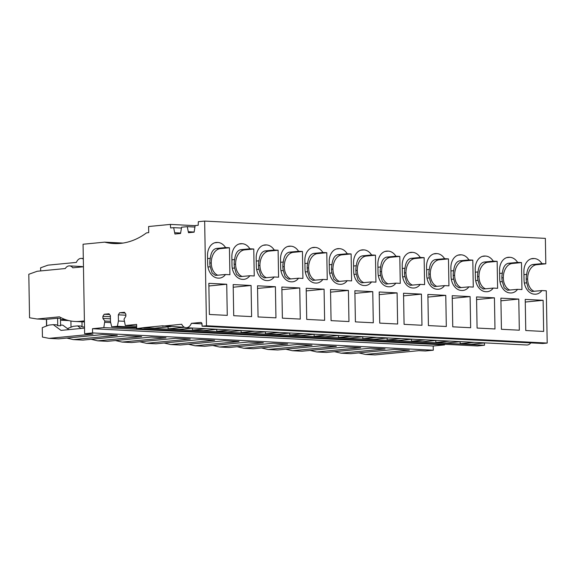 <?xml version="1.0" encoding="UTF-8"?>
<svg xmlns="http://www.w3.org/2000/svg" width="576" height="576" viewBox="0 0 576 576"><rect width="100%" height="100%" fill="white"/><g stroke="black" fill="none" stroke-linecap="round" stroke-linejoin="round"><path stroke-width="0.86" d="M60.595 325.8L57.73 325.656L57.6 318.24L60.466 318.384L60.595 325.8M81.979 321.818L82.066 326.887L84.506 327.017M194.861 227.052L187.243 226.663L181.598 227.21L180.554 233.482L174.931 234.029L173.671 227.657L170.64 227.952L170.374 224.41L148.608 226.519L148.716 232.61L146.513 232.891A97.517 66.118 92.9 0 1 113.782 243.547A97.517 66.118 92.9 0 1 104.681 242.143L83.059 244.238L84.622 333.691L92.563 332.921L92.491 328.709L103.81 327.607L104.846 321.012L102.924 318.442L102.881 316.339L104.177 314.266L109.03 313.79L110.383 315.605L110.491 321.768L111.73 326.837L117.382 326.29L118.433 320.998L118.325 314.834L119.621 312.761L124.474 312.293L125.827 314.107L125.863 316.217L124.042 319.154L125.302 325.526L136.62 324.425L136.692 328.637L143.77 327.629L154.742 328.183L171.158 326.592M184.421 327.262L162.374 325.822L143.77 327.629M162.382 326.146L181.721 324.266A8.453 5.731 92.9 0 0 186.048 327.701L526.766 345.002A8.453 5.731 92.9 0 0 530.827 342.878M200.938 322.445L191.39 323.33A8.453 5.731 92.9 0 1 186.048 327.701M200.671 322.43A1.951 1.325 92.9 0 1 200.808 322.423A1.951 1.325 92.9 0 1 202.032 324.245L202.068 326.189L206.474 325.764L204.653 221.083L198.331 221.695L198.187 225.281L195.156 225.576L194.126 232.164L188.496 232.711L187.243 226.663M92.491 328.709L433.217 346.003L433.289 350.215L425.347 350.986L418.903 350.662L375.019 354.917L365.479 354.434L358.819 352.894M84.622 333.691L92.974 334.116L49.09 338.371L58.637 338.861L102.521 334.598L117.31 335.347L73.426 339.61L82.973 340.092L126.857 335.837L141.646 336.586L97.769 340.841L107.309 341.33L151.193 337.068L165.989 337.824L122.105 342.079L131.645 342.562L175.529 338.306L190.325 339.055L146.441 343.318L155.988 343.8L199.865 339.538L214.661 340.294L170.777 344.549L180.324 345.038L224.208 340.776L238.997 341.525L195.113 345.787L204.66 346.27L248.544 342.014L263.333 342.763L219.456 347.018L228.996 347.508L272.88 343.246L287.676 344.002L243.792 348.257L253.332 348.739L297.216 344.484L312.012 345.233L268.128 349.495L277.668 349.978L321.552 345.722L336.348 346.471L292.464 350.726L302.011 351.216L345.888 346.954L360.684 347.702L316.8 351.965L326.347 352.447L370.231 348.192L385.02 348.941L341.136 353.196L350.683 353.686L394.567 349.423L409.356 350.179L365.479 354.434M341.136 353.196L334.483 351.662M316.8 351.965L310.147 350.424M292.464 350.726L285.804 349.186M268.128 349.495L261.468 347.954M243.792 348.257L237.132 346.716M219.456 347.018L212.796 345.478M195.113 345.787L188.46 344.246M170.777 344.549L164.124 343.008M146.441 343.318L139.781 341.777M122.105 342.079L115.445 340.538M97.769 340.841L91.109 339.3M73.426 339.61L66.773 338.069M67.457 328.579L73.195 326.318L77.609 325.894L81.065 328.45M60.581 325.03L62.813 325.145L68.89 329.638M49.09 338.371L42.437 337.068L42.271 327.672L48.859 325.087L53.273 324.655L61.027 330.394L84.528 328.118M66.017 319.781L60.494 320.076M83.455 266.774L72.763 267.811A7.798 5.292 92.9 0 0 69.516 265.889A7.798 5.292 92.9 0 0 65.29 268.538L37.217 271.26L28.8 274.27L29.556 317.779L37.102 318.996L46.426 319.464L46.534 325.994M40.658 270.929L40.608 267.797L47.966 265.162L76.385 262.404A7.798 5.292 92.9 0 1 81.31 258.394A7.798 5.292 92.9 0 1 83.318 259.106M69.516 265.889L81.446 266.501A7.798 5.292 92.9 0 1 82.807 266.832M64.757 319.342L60.487 319.759M84.398 320.897L79.733 321.35A71.734 48.636 92.9 0 1 74.88 321.458A71.734 48.636 92.9 0 1 59.4 316.829L37.102 318.996M119.376 243.482L110.664 243.043A97.517 66.118 -87.1 0 0 115.006 243.59M524.052 280.037A13.651 9.986 84.5 0 0 527.155 289.814A13.651 9.986 84.5 0 0 534.305 294.156L534.902 294.185A13.651 9.986 84.5 0 0 535.982 294.163A13.651 9.986 84.5 0 0 541.915 290.563L531.821 291.485L528.509 289.058L526.666 282.838A13.522 9.166 92.9 0 1 526.212 279.022A13.522 9.166 92.9 0 1 526.68 274.392C527.386 268.546 529.402 265.255 532.714 264.521L541.944 263.628A13.651 9.986 84.5 0 0 534.283 258.538L533.686 258.509A13.651 9.986 84.5 0 0 532.606 258.53A13.651 9.986 84.5 0 0 526.19 262.829A13.651 9.986 84.5 0 0 523.901 271.613L524.052 280.037M202.068 326.189L542.786 343.49L547.2 343.058L546.286 290.786L541.915 290.563M534.24 291.312A13.522 9.166 92.9 0 1 527.645 279.094A13.522 9.166 92.9 0 1 536.587 264.715L545.818 263.822L541.944 263.628M353.686 271.39A13.651 9.986 84.5 0 0 356.796 281.167A13.651 9.986 84.5 0 0 363.946 285.509L364.543 285.538A13.651 9.986 84.5 0 0 365.623 285.516A13.651 9.986 84.5 0 0 371.556 281.916L361.454 282.838L358.15 280.411L356.299 274.183A13.522 9.166 92.9 0 1 355.853 270.367A13.522 9.166 92.9 0 1 356.314 265.745C357.026 259.898 359.035 256.608 362.347 255.874L371.578 254.974A13.651 9.986 84.5 0 0 363.924 249.89L363.326 249.862A13.651 9.986 84.5 0 0 362.246 249.883A13.651 9.986 84.5 0 0 355.831 254.174A13.651 9.986 84.5 0 0 353.542 262.966L353.686 271.39M363.881 282.658A13.522 9.166 92.9 0 1 357.286 270.439A13.522 9.166 92.9 0 1 366.228 256.068L375.458 255.175L375.926 282.139L371.556 281.916M375.458 255.175L371.578 254.974M282.816 250.474A13.651 9.986 84.5 0 0 280.526 259.258L280.678 267.682A13.651 9.986 84.5 0 0 283.781 277.459A13.651 9.986 84.5 0 0 290.938 281.801L291.528 281.83A13.651 9.986 84.5 0 0 292.615 281.808A13.651 9.986 84.5 0 0 298.548 278.208L288.446 279.13L285.134 276.703L283.291 270.482A13.522 9.166 92.9 0 1 282.838 266.659A13.522 9.166 92.9 0 1 283.306 262.037C284.011 256.19 286.027 252.9 289.339 252.166L298.57 251.273A13.651 9.986 84.5 0 0 290.909 246.182L290.311 246.154A13.651 9.986 84.5 0 0 289.231 246.175A13.651 9.986 84.5 0 0 282.816 250.474M290.873 278.957A13.522 9.166 92.9 0 1 284.27 266.738A13.522 9.166 92.9 0 1 293.213 252.36L302.443 251.467L302.911 278.431L298.548 278.208M302.443 251.467L298.57 251.273M322.906 252.504A13.651 9.986 84.5 0 0 315.245 247.421L314.647 247.385A13.651 9.986 84.5 0 0 313.567 247.414A13.651 9.986 84.5 0 0 307.152 251.705A13.651 9.986 84.5 0 0 304.87 260.489L305.014 268.92A13.651 9.986 84.5 0 0 308.117 278.698A13.651 9.986 84.5 0 0 315.274 283.039L315.871 283.068A13.651 9.986 84.5 0 0 316.951 283.046A13.651 9.986 84.5 0 0 322.884 279.446L312.782 280.368L309.478 277.934L307.627 271.714A13.522 9.166 92.9 0 1 307.181 267.898A13.522 9.166 92.9 0 1 307.642 263.275C308.354 257.429 310.363 254.138 313.675 253.404L322.906 252.504L326.779 252.706L327.254 279.67L322.884 279.446M315.209 280.188A13.522 9.166 92.9 0 1 308.606 267.97A13.522 9.166 92.9 0 1 317.556 253.598L326.779 252.706M331.495 252.943A13.651 9.986 84.5 0 0 329.206 261.727L329.35 270.151A13.651 9.986 84.5 0 0 332.453 279.929A13.651 9.986 84.5 0 0 339.61 284.27L340.207 284.306A13.651 9.986 84.5 0 0 341.287 284.278A13.651 9.986 84.5 0 0 347.22 280.678L337.118 281.599L333.814 279.173L331.963 272.952A13.522 9.166 92.9 0 1 331.517 269.136A13.522 9.166 92.9 0 1 331.978 264.506C332.69 258.66 334.699 255.37 338.011 254.635L347.242 253.742A13.651 9.986 84.5 0 0 339.581 248.652L338.99 248.623A13.651 9.986 84.5 0 0 337.903 248.652A13.651 9.986 84.5 0 0 331.495 252.943M339.545 281.426A13.522 9.166 92.9 0 1 332.95 269.208A13.522 9.166 92.9 0 1 341.892 254.837L351.115 253.937L351.59 280.901L347.22 280.678M351.115 253.937L347.242 253.742M404.503 256.651A13.651 9.986 84.5 0 0 402.214 265.435L402.365 273.859A13.651 9.986 84.5 0 0 405.468 283.637A13.651 9.986 84.5 0 0 412.618 287.978L413.215 288.007A13.651 9.986 84.5 0 0 414.295 287.986A13.651 9.986 84.5 0 0 420.228 284.386L410.134 285.307L406.822 282.881L404.978 276.66A13.522 9.166 92.9 0 1 404.525 272.837A13.522 9.166 92.9 0 1 404.993 268.214C405.698 262.368 407.714 259.078 411.026 258.343L420.257 257.45A13.651 9.986 84.5 0 0 412.596 252.36L411.998 252.331A13.651 9.986 84.5 0 0 410.918 252.353A13.651 9.986 84.5 0 0 404.503 256.651M412.56 285.134A13.522 9.166 92.9 0 1 405.958 272.916A13.522 9.166 92.9 0 1 414.9 258.538L424.13 257.645L424.598 284.609L420.228 284.386M424.13 257.645L420.257 257.45M426.701 275.098A13.651 9.986 84.5 0 0 429.804 284.875A13.651 9.986 84.5 0 0 436.961 289.217L437.558 289.246A13.651 9.986 84.5 0 0 438.638 289.224A13.651 9.986 84.5 0 0 444.571 285.624L434.47 286.546L431.158 284.112L429.314 277.891A13.522 9.166 92.9 0 1 428.868 274.075A13.522 9.166 92.9 0 1 429.329 269.453C430.034 263.606 432.05 260.316 435.362 259.582L444.593 258.682A13.651 9.986 84.5 0 0 436.932 253.598L436.334 253.562A13.651 9.986 84.5 0 0 435.254 253.591A13.651 9.986 84.5 0 0 428.839 257.882A13.651 9.986 84.5 0 0 426.55 266.666L426.701 275.098M436.896 286.366A13.522 9.166 92.9 0 1 430.294 274.147A13.522 9.166 92.9 0 1 439.236 259.776L448.466 258.883L448.942 285.847L444.571 285.624M448.466 258.883L444.593 258.682M493.265 261.151A13.651 9.986 84.5 0 0 485.604 256.068L485.014 256.039A13.651 9.986 84.5 0 0 483.926 256.061A13.651 9.986 84.5 0 0 477.518 260.352A13.651 9.986 84.5 0 0 475.229 269.143L475.373 277.567A13.651 9.986 84.5 0 0 478.483 287.345A13.651 9.986 84.5 0 0 485.633 291.686L486.23 291.715A13.651 9.986 84.5 0 0 487.31 291.694A13.651 9.986 84.5 0 0 493.243 288.094L483.142 289.015L479.837 286.589L477.986 280.361A13.522 9.166 92.9 0 1 477.54 276.545A13.522 9.166 92.9 0 1 478.001 271.922C478.714 266.076 480.722 262.786 484.034 262.051L493.265 261.151L497.146 261.353L497.614 288.317L493.243 288.094M485.568 288.835A13.522 9.166 92.9 0 1 478.973 276.617A13.522 9.166 92.9 0 1 487.915 262.246L497.146 261.353M517.601 262.39A13.651 9.986 84.5 0 0 509.947 257.306L509.35 257.27A13.651 9.986 84.5 0 0 508.27 257.299A13.651 9.986 84.5 0 0 501.854 261.59A13.651 9.986 84.5 0 0 499.565 270.374L499.709 278.798A13.651 9.986 84.5 0 0 502.819 288.583A13.651 9.986 84.5 0 0 509.969 292.925L510.566 292.954A13.651 9.986 84.5 0 0 511.646 292.925A13.651 9.986 84.5 0 0 517.579 289.332L507.478 290.246L504.173 287.82L502.33 281.599A13.522 9.166 92.9 0 1 501.876 277.783A13.522 9.166 92.9 0 1 502.344 273.154C503.05 267.314 505.058 264.024 508.378 263.282L517.601 262.39L521.482 262.584L521.95 289.548L517.579 289.332M509.904 290.074A13.522 9.166 92.9 0 1 503.309 277.855A13.522 9.166 92.9 0 1 512.251 263.484L521.482 262.584M378.022 272.621A13.651 9.986 84.5 0 0 381.132 282.406A13.651 9.986 84.5 0 0 388.282 286.747L388.879 286.776A13.651 9.986 84.5 0 0 389.959 286.747A13.651 9.986 84.5 0 0 395.892 283.154L385.79 284.069L382.486 281.642L380.642 275.422A13.522 9.166 92.9 0 1 380.189 271.606A13.522 9.166 92.9 0 1 380.657 266.976C381.362 261.137 383.371 257.846 386.69 257.105L395.914 256.212A13.651 9.986 84.5 0 0 388.26 251.122L387.662 251.093A13.651 9.986 84.5 0 0 386.582 251.122A13.651 9.986 84.5 0 0 380.167 255.413A13.651 9.986 84.5 0 0 377.878 264.197L378.022 272.621M388.217 283.896A13.522 9.166 92.9 0 1 381.622 271.678A13.522 9.166 92.9 0 1 390.564 257.306L399.794 256.406L400.262 283.37L395.892 283.154M399.794 256.406L395.914 256.212M225.554 247.565A13.651 9.986 84.5 0 0 217.894 242.474L217.303 242.446A13.651 9.986 84.5 0 0 216.216 242.467A13.651 9.986 84.5 0 0 209.808 246.766A13.651 9.986 84.5 0 0 207.518 255.55L207.662 263.974A13.651 9.986 84.5 0 0 210.773 273.751A13.651 9.986 84.5 0 0 217.922 278.093L218.52 278.129A13.651 9.986 84.5 0 0 219.6 278.1A13.651 9.986 84.5 0 0 225.533 274.5L215.431 275.422L212.126 272.995L210.276 266.774A13.522 9.166 92.9 0 1 209.83 262.958A13.522 9.166 92.9 0 1 210.29 258.329C211.003 252.482 213.012 249.192 216.324 248.458L225.554 247.565L229.435 247.759L229.903 274.723L225.533 274.5M217.858 275.249A13.522 9.166 92.9 0 1 211.262 263.03A13.522 9.166 92.9 0 1 220.205 248.659L229.435 247.759M451.037 276.329A13.651 9.986 84.5 0 0 454.14 286.106A13.651 9.986 84.5 0 0 461.297 290.448L461.894 290.484A13.651 9.986 84.5 0 0 462.974 290.455A13.651 9.986 84.5 0 0 468.907 286.855L458.806 287.777L455.501 285.35L453.65 279.13A13.522 9.166 92.9 0 1 453.204 275.314A13.522 9.166 92.9 0 1 453.665 270.684C454.378 264.838 456.386 261.547 459.698 260.813L468.929 259.92A13.651 9.986 84.5 0 0 461.268 254.83L460.67 254.801A13.651 9.986 84.5 0 0 459.59 254.83A13.651 9.986 84.5 0 0 453.182 259.121A13.651 9.986 84.5 0 0 450.893 267.905L451.037 276.329M461.232 287.604A13.522 9.166 92.9 0 1 454.637 275.386A13.522 9.166 92.9 0 1 463.579 261.014L472.802 260.114L473.278 287.078L468.907 286.855M472.802 260.114L468.929 259.92M274.234 250.034A13.651 9.986 84.5 0 0 266.573 244.944L265.975 244.915A13.651 9.986 84.5 0 0 264.895 244.944A13.651 9.986 84.5 0 0 258.48 249.235A13.651 9.986 84.5 0 0 256.19 258.019L256.342 266.443A13.651 9.986 84.5 0 0 259.445 276.221A13.651 9.986 84.5 0 0 266.594 280.57L267.192 280.598A13.651 9.986 84.5 0 0 268.272 280.57A13.651 9.986 84.5 0 0 274.205 276.977L264.11 277.891L260.798 275.465L258.955 269.244A13.522 9.166 92.9 0 1 258.502 265.428A13.522 9.166 92.9 0 1 258.97 260.798C259.675 254.959 261.691 251.669 265.003 250.927L274.234 250.034L278.107 250.229L278.575 277.193L274.205 276.977M266.53 277.718A13.522 9.166 92.9 0 1 259.934 265.5A13.522 9.166 92.9 0 1 268.877 251.129L278.107 250.229M231.998 265.212A13.651 9.986 84.5 0 0 235.109 274.99A13.651 9.986 84.5 0 0 242.258 279.331L242.856 279.36A13.651 9.986 84.5 0 0 243.936 279.338A13.651 9.986 84.5 0 0 249.869 275.738L239.767 276.66L236.462 274.234L234.619 268.006A13.522 9.166 92.9 0 1 234.166 264.19A13.522 9.166 92.9 0 1 234.634 259.567C235.339 253.721 237.348 250.43 240.667 249.696L249.89 248.796A13.651 9.986 84.5 0 0 242.237 243.713L241.639 243.684A13.651 9.986 84.5 0 0 240.559 243.706A13.651 9.986 84.5 0 0 234.144 247.997A13.651 9.986 84.5 0 0 231.854 256.788L231.998 265.212M242.194 276.48A13.522 9.166 92.9 0 1 235.598 264.262A13.522 9.166 92.9 0 1 244.541 249.89L253.771 248.998L254.239 275.962L249.869 275.738M253.771 248.998L249.89 248.796M543.118 300.305L543.658 331.438L525.766 330.523L525.218 299.398L543.118 300.305L525.269 302.04M518.782 299.074L519.322 330.199L501.43 329.292L500.882 298.159L518.782 299.074L500.933 300.802M494.438 297.835L494.986 328.961L477.086 328.054L476.546 296.928L494.438 297.835L476.59 299.57M470.102 296.597L470.65 327.73L452.75 326.822L452.21 295.69L470.102 296.597L452.254 298.332M445.766 295.366L446.314 326.491L428.414 325.584L427.874 294.458L445.766 295.366L427.918 297.094M421.43 294.127L421.97 325.26L404.078 324.346L403.531 293.22L421.43 294.127L403.582 295.862M397.094 292.896L397.634 324.022L379.742 323.114L379.195 291.982L397.094 292.896L379.246 294.624M372.758 291.658L373.298 322.783L355.406 321.876L354.859 290.75L372.758 291.658L354.91 293.393M348.415 290.419L348.962 321.552L331.063 320.645L330.523 289.512L348.415 290.419L330.566 292.154M324.079 289.188L324.626 320.314L306.727 319.406L306.187 288.281L324.079 289.188L306.23 290.916M299.743 287.95L300.283 319.082L282.391 318.168L281.851 287.042L299.743 287.95L281.894 289.685M275.407 286.718L275.947 317.844L258.055 316.937L257.508 285.804L275.407 286.718L257.558 288.446M251.071 285.48L251.611 316.606L233.719 315.698L233.172 284.573L251.071 285.48L233.222 287.215M226.728 284.242L227.275 315.374L209.376 314.467L208.836 283.334L226.728 284.242L208.879 285.977M485.143 342.886L471.132 344.246L460.152 343.685L474.163 342.331M460.123 341.719L460.152 343.685M460.8 341.647L446.796 343.008L435.816 342.454L449.827 341.093M435.78 340.481L435.816 342.454M436.464 340.416L422.453 341.777L411.48 341.215L425.491 339.854M411.444 339.242L411.48 341.215M412.128 339.178L398.117 340.538L387.144 339.984L401.155 338.623M387.108 338.011L387.144 339.984M387.792 337.946L373.781 339.3L362.808 338.746L376.812 337.385M362.772 336.773L362.808 338.746M363.456 336.708L349.445 338.069L338.472 337.507L352.476 336.154M338.436 335.542L338.472 337.507M339.113 335.47L325.109 336.83L314.129 336.276L328.14 334.915M314.1 334.303L314.129 336.276M314.777 334.238L300.773 335.599L289.793 335.038L303.804 333.677M289.757 333.065L289.793 335.038M290.441 333L276.43 334.361L265.457 333.806L279.468 332.446M265.421 331.834L265.457 333.806M266.105 331.769L252.094 333.122L241.121 332.568L255.132 331.207M241.085 330.595L241.121 332.568M241.769 330.53L227.758 331.891L216.785 331.33L230.789 329.976M216.749 329.364L216.785 331.33M217.433 329.292L203.422 330.653L192.442 330.098L206.453 328.738M192.413 328.126L192.442 330.098M193.09 328.061L179.086 329.422L168.106 328.86L184.45 327.276M168.07 326.887L168.106 328.86M194.126 232.027L188.482 231.739M77.609 325.894L80.95 326.059L82.066 326.887M53.273 324.655L56.614 324.828L57.73 325.656M61.438 320.227L68.926 320.609M46.685 325.937L46.57 319.306L57.6 318.24M70.92 321.019L71.021 327.175M484.459 342.95L484.495 345.247L477.41 345.938L136.692 328.637M484.495 345.247L143.777 327.953M191.39 323.33L201.996 323.87M547.2 343.058L206.474 325.764M204.653 221.083L545.371 238.378L545.818 263.822M181.426 228.053L173.671 227.657M180.547 233.021L174.91 232.733M195.142 225.662L170.374 224.41M104.681 242.143L122.983 243.072M433.289 350.215L92.563 332.921M433.217 346.003L444.535 344.909L103.81 327.607M444.535 344.909L444.658 344.275M110.7 322.61L104.868 322.308M110.484 321.3L104.846 321.012M110.441 318.823L102.924 318.442M110.405 316.721L102.881 316.339M109.584 314.539L104.177 314.266M136.685 328.104L111.73 326.837M136.67 327.269L117.382 326.29M124.265 321.293L118.433 320.998M125.849 315.216L118.325 314.834M125.028 313.042L119.621 312.761M136.649 326.102L125.302 325.526M79.733 321.35L84.413 321.588M524.347 283.061L526.666 282.838M536.587 264.715L532.714 264.521M523.958 274.658L526.68 274.392M531.065 258.847L534.283 258.538M533.686 258.509L531.54 258.718M353.988 274.414L356.299 274.183M366.228 256.068L362.347 255.874M353.592 266.011L356.314 265.745M360.706 250.2L363.924 249.89M363.326 249.862L361.181 250.07M288.166 246.362L290.311 246.154M280.973 270.706L283.291 270.482M293.213 252.36L289.339 252.166M280.584 262.303L283.306 262.037M287.698 246.492L290.909 246.182M304.92 263.534L307.642 263.275M312.034 247.73L315.245 247.421M314.647 247.385L312.502 247.594M305.316 271.937L307.627 271.714M317.556 253.598L313.675 253.404M336.838 248.832L338.99 248.623M329.652 273.175L331.963 272.952M341.892 254.837L338.011 254.635M329.256 264.773L331.978 264.506M336.37 248.969L339.581 248.652M409.853 252.54L411.998 252.331M402.66 276.883L404.978 276.66M414.9 258.538L411.026 258.343M402.271 268.481L404.993 268.214M409.385 252.67L412.596 252.36M427.003 278.114L429.314 277.891M439.236 259.776L435.362 259.582M426.607 269.712L429.329 269.453M433.721 253.908L436.932 253.598M436.334 253.562L434.189 253.771M475.279 272.189L478.001 271.922M482.393 256.378L485.604 256.068M485.014 256.039L482.861 256.248M475.675 280.591L477.986 280.361M487.915 262.246L484.034 262.051M499.615 273.42L502.344 273.154M506.729 257.616L509.947 257.306M509.35 257.27L507.204 257.479M500.011 281.822L502.33 281.599M512.251 263.484L508.378 263.282M378.324 275.645L380.642 275.422M390.564 257.306L386.69 257.105M377.928 267.242L380.657 266.976M385.042 251.438L388.26 251.122M387.662 251.093L385.517 251.302M207.569 258.595L210.29 258.329M214.682 242.791L217.894 242.474M217.303 242.446L215.15 242.654M207.965 266.998L210.276 266.774M220.205 248.659L216.324 248.458M451.339 279.353L453.65 279.13M463.579 261.014L459.698 260.813M450.943 270.95L453.665 270.684M458.057 255.146L461.268 254.83M460.67 254.801L458.525 255.01M256.248 261.065L258.97 260.798M263.354 245.261L266.573 244.944M265.975 244.915L263.83 245.124M256.637 269.467L258.955 269.244M268.877 251.129L265.003 250.927M232.301 268.229L234.619 268.006M244.541 249.89L240.667 249.696M231.905 259.834L234.634 259.567M239.018 244.022L242.237 243.713M241.639 243.684L239.494 243.893M526.212 279.022L527.645 279.094M355.853 270.367L357.286 270.439M282.838 266.659L284.27 266.738M307.181 267.898L308.606 267.97M331.517 269.136L332.95 269.208M404.525 272.837L405.958 272.916M428.868 274.075L430.294 274.147M477.54 276.545L478.973 276.617M501.876 277.783L503.309 277.855M380.189 271.606L381.622 271.678M209.83 262.958L211.262 263.03M453.204 275.314L454.637 275.386M258.502 265.428L259.934 265.5M234.166 264.19L235.598 264.262M83.311 258.494L81.31 258.394M84.42 321.941L74.88 321.458"/></g></svg>
